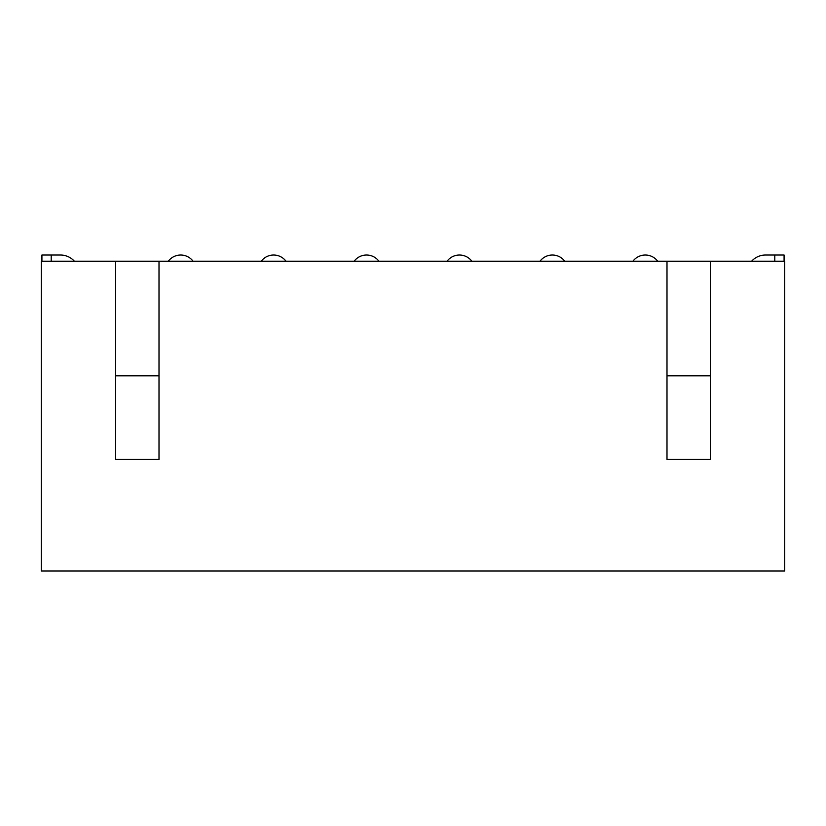 <?xml version="1.0" encoding="UTF-8"?>
<svg xmlns="http://www.w3.org/2000/svg" width="826" height="826" viewBox="0 0 826 826"><rect width="100%" height="100%" fill="white"/><g stroke="black" fill="none" stroke-linecap="round" stroke-linejoin="round"><path stroke-width="1.24" d="M666.995 459.462L710.36 459.462L710.36 261.222L666.995 261.222L666.995 459.462M115.64 261.222L115.64 459.462L159.005 459.462L159.005 261.222L41.3 261.222L41.3 570.972L784.7 570.972L784.7 261.222L710.36 261.222M751.639 261.222A18.585 18.585 0 0 1 765.495 255.028L784.08 255.028L784.08 261.222M710.36 375.83L666.995 375.83M159.005 375.83L115.64 375.83M159.005 261.222L666.995 261.222M74.361 261.222A18.585 18.585 0 0 0 60.505 255.028L41.919 255.028L41.919 261.222M657.702 261.222A15.487 15.487 0 0 0 632.923 261.222A15.487 15.487 0 0 1 657.702 261.222M193.077 261.222A15.487 15.487 0 0 0 168.297 261.222A15.487 15.487 0 0 1 193.077 261.222M564.778 261.222A15.487 15.487 0 0 0 539.997 261.222A15.487 15.487 0 0 1 564.778 261.222M471.852 261.222A15.487 15.487 0 0 0 447.072 261.222A15.487 15.487 0 0 1 471.852 261.222M286.002 261.222A15.487 15.487 0 0 0 261.222 261.222A15.487 15.487 0 0 1 286.002 261.222M378.928 261.222A15.487 15.487 0 0 0 354.147 261.222A15.487 15.487 0 0 1 378.928 261.222M774.788 261.222L774.788 255.028M51.212 261.222L51.212 255.028"/></g></svg>
